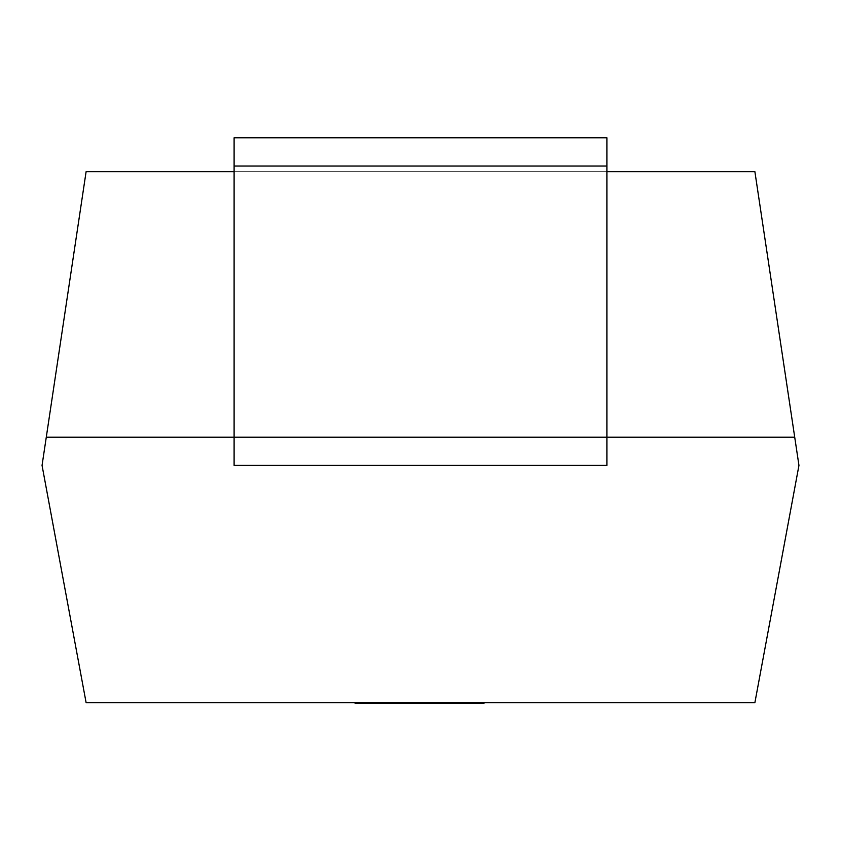 <?xml version="1.0" encoding="UTF-8"?>
<svg xmlns="http://www.w3.org/2000/svg" width="841" height="841" viewBox="0 0 841 841"><rect width="100%" height="100%" fill="white"/><g stroke="black" fill="none" stroke-linecap="round" stroke-linejoin="round"><path stroke-width="0.63" stroke-dasharray="4.21 3.15" d="M794.713 437.162L46.287 437.162L42.05 465.409L86.108 702.645L754.892 702.645L798.95 465.409L754.892 171.68L606.897 171.68L606.897 465.409L606.897 137.787L606.897 465.409L234.103 465.409L606.897 465.409L234.103 465.409L234.103 171.68L606.897 171.68L234.103 171.68L606.897 171.68L234.103 171.68L606.897 171.68L234.103 171.68L234.103 465.409L234.103 437.162L606.897 437.162L234.103 437.162L234.103 166.034L606.897 166.034M46.287 437.162L86.108 171.68L234.103 171.68L234.103 137.787L606.897 137.787L234.103 137.787L234.103 166.034M234.103 171.68L234.103 137.787L606.897 137.787L606.897 171.68M379.585 702.645L484.08 702.645L355.018 702.645L484.08 702.645L379.585 702.645L379.585 703.213L379.932 702.645L379.932 703.213L484.08 703.213L484.08 702.645L355.018 702.645L484.08 702.645L355.018 702.645L484.08 702.645L484.08 703.213L484.08 702.645L484.08 703.213L459.522 703.213L459.522 702.645L459.522 703.213L427.449 703.213L427.449 702.645L427.449 703.213L403.596 703.213L403.596 702.645L403.596 703.213L379.585 703.213M369.178 703.213L484.08 703.213L355.018 703.213L484.08 703.213L355.018 703.213L459.522 703.213L355.018 703.213L447.223 703.213L355.018 703.213L355.018 702.645L410.051 702.645L355.018 702.645L355.018 703.213L484.08 703.213L484.08 702.645L484.08 703.213L369.178 703.213L369.178 702.645M355.018 702.645L355.018 703.213L355.018 702.645L355.018 703.213L410.051 703.213L355.018 703.213L355.018 702.645L355.018 703.213L355.018 702.645L355.018 703.213L355.018 702.645L355.018 703.213L484.08 703.213L484.08 702.645L484.08 703.213L368.621 703.213L368.621 702.645M447.223 703.213L447.223 702.645M459.522 703.213L459.522 702.645L459.522 703.213M427.449 703.213L427.449 702.645L427.449 703.213M403.585 703.213L403.585 702.645L403.585 703.213M379.575 703.213L379.575 702.645L379.575 703.213M368.621 703.213L484.08 703.213L484.08 702.645M414.003 703.213L414.003 702.645L414.003 703.213L484.08 703.213L414.003 703.213M410.051 703.213L410.051 702.645M379.754 703.213L379.754 702.645"/><path stroke-width="1.26" d="M794.713 437.162L606.897 437.162L606.897 166.034L234.103 166.034L234.103 437.162L606.897 437.162L606.897 465.409L234.103 465.409L234.103 437.162L46.287 437.162L42.05 465.409L86.108 702.645L754.892 702.645L798.95 465.409L754.892 171.68L606.897 171.68M46.287 437.162L86.108 171.68L234.103 171.68M234.103 166.034L234.103 137.787L606.897 137.787L606.897 166.034M379.932 702.645L379.932 703.213L484.08 703.213L484.08 702.645M379.932 703.213L355.018 703.213L355.018 702.645"/></g></svg>
